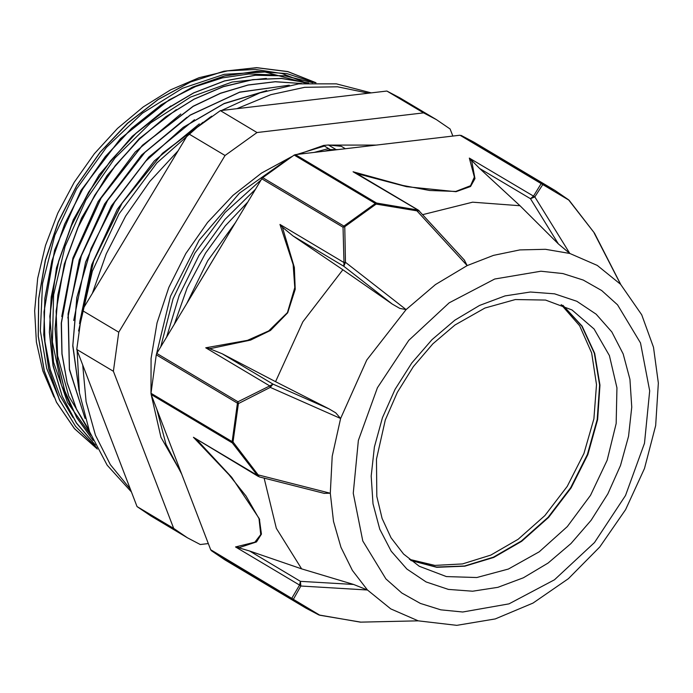 <?xml version="1.0" encoding="UTF-8"?>
<svg xmlns="http://www.w3.org/2000/svg" width="693" height="693" viewBox="0 0 693 693"><rect width="100%" height="100%" fill="white"/><g stroke="black" fill="none" stroke-linecap="round" stroke-linejoin="round"><path stroke-width="1.04" d="M97.392 449.073L74.402 428.56L56.505 402.217L44.352 370.989L38.323 336.079L38.713 298.7L45.443 260.247L58.264 222.132L76.75 185.733L100.147 152.365L127.642 123.302L158.203 99.541L190.696 81.965L223.943 71.275L256.713 67.758L287.768 71.622L316.017 82.692L287.777 71.587L256.705 67.689L223.926 71.188L190.662 81.869L158.143 99.437L127.555 123.198L100.043 152.278L76.628 185.663L58.134 222.089L45.314 260.23L38.591 298.709L38.21 336.105L44.265 371.032L56.454 402.261L74.376 428.595L97.401 449.09M315.09 82.71L286.997 73.605L256.497 71.258L224.61 75.858L192.437 87.179L161.114 104.825L131.705 128.257L105.215 156.609L82.597 188.946L64.614 224.16L51.854 261.018L44.837 298.276L43.754 334.676L48.649 368.927L59.416 399.87L75.606 426.49L96.734 447.799M312.881 82.762L285.118 75.823L255.362 75.182L224.558 80.908L193.685 92.845L163.721 110.542L135.655 133.506L110.36 161.01L88.617 192.126L71.197 225.918L58.602 261.313L51.221 297.158L49.376 332.337L53.058 365.748L62.153 396.318L76.447 423.051L95.409 445.166M308.749 82.943L281.566 78.396L252.832 79.626L223.397 86.556L194.109 99.064L165.8 116.753L139.302 139.094L115.402 165.497L94.759 195.175L77.971 227.261L65.584 260.871L57.9 295.01L55.137 328.707L57.458 360.984L64.718 390.939L76.732 417.697L93.2 440.453M301.611 83.507L275.398 81.679L248.12 84.962L220.487 93.208L193.217 106.228L142.446 145.261L100.961 198.085L72.93 259.433L61.261 323.163L61.963 353.915L67.1 382.857L76.49 409.303L89.899 432.579M289.327 85.196L239.795 92.065L190.272 115.003L144.915 152.183L107.476 200.45L81.142 255.882L68.079 313.834L69.395 369.542L85.048 418.355M266.684 90.636L224.298 103.448L183.186 127.33L145.851 160.871L114.492 202.096L91.017 248.527L76.819 297.453L72.774 345.911L79.123 391.069M211.703 116.173L162.474 153.274L121.682 203.482L93.105 262.084L79.504 323.64M315.064 82.71L286.971 73.649L256.488 71.336L224.619 75.961L192.472 87.283L161.166 104.929L131.791 128.361L105.319 156.696L82.71 189.007L64.744 224.203L51.984 261.036L44.967 298.267L43.867 334.632L48.735 368.884L59.477 399.818L75.632 426.438L96.717 447.765M312.82 82.762L285.066 75.875L255.327 75.268L224.549 81.012L193.702 92.966L163.773 110.663L135.733 133.619L110.456 161.097L88.739 192.186L71.336 225.953L58.74 261.313L51.351 297.132L49.498 332.285L53.144 365.67L62.205 396.231L76.464 422.964L95.374 445.097M308.636 82.952L281.471 78.456L252.763 79.721L223.354 86.677L194.109 99.194L165.835 116.883L139.371 139.206L115.497 165.592L94.88 195.235L78.11 227.287L65.731 260.845L58.039 294.958L55.258 328.621L57.545 360.871L64.77 390.809L76.732 417.567L93.148 440.332M301.429 83.524L275.242 81.757L247.999 85.083L220.409 93.347L193.182 106.384L142.507 145.383L101.091 198.137L73.086 259.39L61.391 323.025L62.058 353.733L67.143 382.657L76.481 409.087L89.813 432.371M289.007 85.256L239.579 92.238L190.177 115.211L144.958 152.339L107.614 200.494L81.324 255.786L68.226 313.591L69.447 369.204L84.936 417.974M266.051 90.835L223.874 103.759L182.978 127.633L145.851 161.071L114.64 202.105L91.251 248.311L77.036 296.985L72.878 345.244L79.011 390.272M210.377 117.065L162.101 153.82L122.029 203.196L93.728 260.715L79.868 321.214M71.674 407.9L61.434 385.048L52.399 341.978L53.586 294.871L65.038 246.561L85.932 199.956L115.081 157.909L150.632 122.904L190.471 97.133L232.129 82.051L266.389 78.413M60.308 401.568L46.708 368.416L40.341 330.856L42.533 283.506L54.834 235.23L76.585 188.938L106.358 147.41L142.42 113.202L182.51 88.297L224.211 74.307L264.986 71.951L305.899 83.134M335.438 149.212L328.413 145.019L323.414 145.478L330.275 149.567L338.297 149.593M186.798 303.56L207.709 260.733L235.611 222.375M181.791 474.358L165.982 444.3L156.904 409.502M156.064 355.778L170.461 296.24L199.186 240.237L239.457 193.156L287.266 159.494M298.163 154.322L323.406 145.495M166.563 337.196L179.262 295.305L198.995 255.422L224.879 219.49L255.578 189.172M324.497 151.213L330.275 149.584M345.374 148.752L341.259 146.301L328.447 145.036M200.095 281.436L222.271 244.568M160.819 346.751L173.103 298.752L194.967 252.988L225.026 212.5L261.166 179.877M314.353 152.408L328.551 148.545M247.973 201.819L225.303 225.84L205.57 253.101L187.171 287.786L174.246 324.428M274.558 74.931L248.943 73.96L222.41 77.867L195.643 86.53L169.309 99.792L120.521 138.591L80.968 190.436L54.548 250.173L43.962 311.911L44.984 341.606L50.268 369.525L59.624 394.984L72.843 417.351M170.824 105.916L132.302 136.226L99.09 174.931L73.319 219.742L56.505 267.853L49.792 316.337L53.517 362.214L67.55 402.65L90.948 435.213M176.377 109.607L139.276 138.617L107.043 175.511L81.54 218.156L64.232 264.189L56.09 310.949L57.64 355.804L68.746 396.205L88.86 429.842M180.821 114.007L135.23 152.018L98.163 201.507L72.938 258.004L61.798 316.536M186.911 117.325L141.597 154.972L104.652 203.924L79.279 259.901L67.81 318.009M194.438 119.742L148.752 157.129L111.33 206.003L85.568 262.119L73.735 320.469M199.315 123.865L154.244 160.967L117.29 209.312L91.719 264.709L79.686 322.392M220.339 110.646L386.893 91.008L423.579 112.864L257.016 132.493L220.339 110.646L188.383 133.636L225.06 155.492L118.789 332.207L82.112 310.36L188.383 133.636M137.015 506.54L76.724 349.454L113.409 371.309L173.7 528.395L137.015 506.54L150.702 515.878L187.379 537.733L173.7 528.395M452.875 136.079L450.147 128.959L436.46 119.62L399.783 97.774L386.893 91.008M187.379 537.733L200.268 544.49L208.342 543.537M113.409 371.309L118.789 332.207M76.724 349.454L82.112 310.36M423.579 112.864L436.46 119.62M53.933 397.028L42.879 370.998L36.383 341.978L34.65 310.785L37.717 278.309L45.495 245.452L57.779 213.149L74.203 182.302L94.317 153.794L117.55 128.413L143.252 106.887L170.695 89.813L199.099 77.677L227.676 70.816L255.613 69.439L282.12 73.562L306.453 83.091M181.15 472.695L160.967 437.318L151.135 394.482M150.996 392.922L151.074 358.411L157.086 322.817L168.823 287.43L185.837 253.569L207.519 222.479L233.047 195.313L261.486 173.068L291.796 156.575M296.829 154.478L324.437 146.093M329.461 145.132L376.29 145.114M225.06 155.492L257.016 132.493M259.676 519.707L259 518.598M156.809 353.421L156.272 354.781L237.456 403.144L237.994 401.784L156.809 353.421L261.807 178.82L342.992 227.183L344.733 226.663L376.134 204.054L375.372 203.447L376.576 203.014L295.391 154.643L294.187 155.085L375.372 203.447L343.936 226.074L344.733 226.663L345.443 262.283L343.979 262.56L343.815 266.242L345.443 262.283L406.063 309.589L399.8 308.428L392.264 304.062L342.818 269.794L302.815 321.847L275.571 381.635L329.201 408.939L335.724 412.855L340.592 418.477L366.762 360.048L406.063 309.589L435.438 284.528L467.177 265.61L493.485 255.396L519.819 249.896L545.478 249.263L569.802 253.508L558.402 243.979L519.984 205.734L472.6 202.139L422.678 214.639M353.638 584.494L300.416 581.314L299.549 585.083L300.849 586.044L300.416 581.314L249.627 551.056L301.637 568.832L353.638 584.494L367.437 590.029L352.365 570.4L340.965 547.314L333.55 521.37L330.292 493.234L332.181 456.237L340.592 418.477L270.227 387.361L238.349 403.56L237.456 403.144L232.164 441.606L233.056 441.987L238.349 403.56L237.994 401.784L269.785 385.94L270.227 387.361L272.955 384.078L269.785 385.94L205.76 347.791L209.347 348.605L211.677 348.354L250.615 340.098L270.4 330.483L287.699 312.82L295.175 289.302L294.334 267.403L282.363 227.183L279.955 224.419L293.096 264.518L294.802 287.612L287.387 312.63L268.728 330.951L247.47 340.367L205.76 347.791M193.434 437.266L257.458 475.415L232.337 442.879L232.164 441.606L150.97 393.243L151.152 394.516L232.337 442.879L233.056 441.987L258.177 474.861L257.458 475.415L258.316 476.463L193.434 437.266L228.967 474.731L245.989 496.015L259.009 518.633L260.785 534.554L254.851 542.16L235.525 546.942L239.414 547.565L256.514 541.969L261.452 534.156L259.329 518.788L231.713 477.347L196.795 439.743M210.715 549.722L211.382 550.64L292.576 599.012L306.055 608.194L319.525 615.063L210.715 549.722L151.152 394.516M279.955 224.419L343.979 262.56L342.992 227.183L343.936 226.074L262.751 177.703L261.807 178.82M464.301 260.048L467.177 265.61L416.961 210.811L376.134 204.054L376.576 203.014L417.108 209.927L416.961 210.811L419.222 210.863M295.391 154.643L459.961 135.248L569.126 200.277L554.928 190.428L542.272 183.775L542.87 184.407L534.849 196.916L469.369 158.082L474.376 177.044L470.573 185.724L455.751 191.459L429.703 190.514L402.902 185.481L353.084 171.786L356.852 173.571L406.514 186.668L456.037 191.666L470.53 186.478L475 178.577L471.768 161.174L469.369 158.082M471.292 160.083L479.677 168.486L530.474 198.744L533.393 196.223L541.146 183.61L542.272 183.775L459.961 135.248M594.196 233.065L620.607 284.295L641.735 314.795L653.456 347.28L658.35 383.064L655.647 425.58L644.516 468.451L625.562 509.589L599.783 546.942L568.425 578.646L533.012 603.083L495.2 618.962L456.748 625.311L418.251 620.815L360.862 622.149L319.638 615.167M461.079 135.412L473.743 142.065L554.928 190.428L568.555 199.723L594.317 232.943L569.118 200.268M235.525 546.942L299.549 585.083L291.909 598.085L292.576 599.012L293.408 599.237L300.849 586.044L367.437 590.029L390.765 608.878L418.251 620.815L360.317 622.115L318.849 614.925L306.055 608.194L224.861 559.823L211.382 550.64M360.966 622.141L360.317 622.115M324.411 493.451L259.208 476.836L258.177 474.861L330.292 493.234L323.9 493.321M249.627 551.056L238.219 547.669M150.97 393.243L156.272 354.781M282.363 227.183L293.018 235.984L342.818 269.794M329.201 408.939L272.955 384.078L222.158 353.82L209.347 348.605M262.751 177.703L294.187 155.085M418.893 210.603L353.084 171.786M558.402 243.979L530.474 198.744L534.849 196.916L569.802 253.508L597.288 265.445L620.607 284.295M464.639 260.421L418.407 210.187L356.852 173.571M222.158 353.82L275.571 381.635M479.677 168.486L519.984 205.734M301.637 568.832L276.36 528.343L264.137 478.083M561.122 304.556L579.617 325.667L591.657 352.91L596.508 384.615L593.875 418.832L583.913 453.465L567.238 486.382L544.871 515.566L518.182 539.223L490.774 555.058L462.491 563.929L434.866 565.375L409.364 559.303M562.794 305.249L581.817 326.1L594.343 353.274L599.584 385.074L597.21 419.525L587.369 454.461L570.685 487.716L548.198 517.203L521.301 541.086L493.39 557.137L464.605 565.973L436.538 567.091L410.767 560.446M563.002 305.344L582.094 326.152L594.672 353.317L599.965 385.135L597.626 419.611L587.803 454.591L571.119 487.881L548.613 517.411L521.69 541.32L493.719 557.397L464.864 566.224L436.755 567.307L410.949 560.585M131.427 491.969L107.155 465.211L89.57 431.73L79.4 392.905L77.07 350.355M78.552 331.02L92.316 271.24L119.075 213.791L156.852 162.907L202.876 122.34M221.431 110.516L259.927 92.836L298.778 83.818L336.391 83.827L371.214 92.862M368.477 93.183L337.543 86.798L304.634 87.301L270.781 94.672L237.032 108.671M178.023 150.857L149.775 181.471L125.589 216.155L106.28 253.794L92.464 293.148M82.762 365.185L86.14 401.697L95.417 435.213L110.317 464.691L130.362 489.197M293.018 235.984L343.815 266.242L392.264 304.062M539.258 551.775L508.437 569.066L476.758 577.52L446.353 576.585L419.265 566.302L403.603 554.036L390.982 537.725L382.077 518.485L376.827 496.448L376.429 459.104L385.343 419.993L397.323 392.333L413.392 366.58L432.882 343.815L454.972 324.974L484.909 308.03L515.332 299.523L545.521 300.052L571.994 309.936L594.083 329.045L609.424 355.622L616.969 387.855L616.198 423.527L607.172 460.204L590.505 495.365L567.333 526.602L539.258 551.775M548.085 563.019L523.432 577.78L497.946 587.3L472.591 591.233L448.345 589.414L426.143 581.912L406.843 569.014L391.173 551.221L379.738 529.227L372.99 503.854L371.171 476.091L374.367 447.002L382.449 417.714L395.097 389.336L411.841 362.967L432.025 339.622L454.885 320.192L479.53 305.431L505.024 295.911L530.379 291.978L554.617 293.797L576.819 301.299L596.127 314.198L611.798 331.982L623.224 353.984L629.98 379.357L631.791 407.12L628.594 436.209L620.521 465.497L607.865 493.875L591.12 520.244L570.937 543.589L548.085 563.019M554.521 579.798L509.026 603.88L462.794 612.032L440.826 609.805L420.356 603.43L401.888 593.061L385.88 578.95L362.768 540.973L353.274 493.234L358.342 440.427L377.46 387.733L408.766 340.341L449.177 302.884L494.724 279.054L540.93 271.188L562.863 273.553L583.272 280.059L601.663 290.566L617.576 304.799L640.471 342.974L649.722 390.835L644.525 443.234L625.502 495.469L594.507 542.506L554.521 579.798M594.62 233.376L620.798 284.494"/></g></svg>
